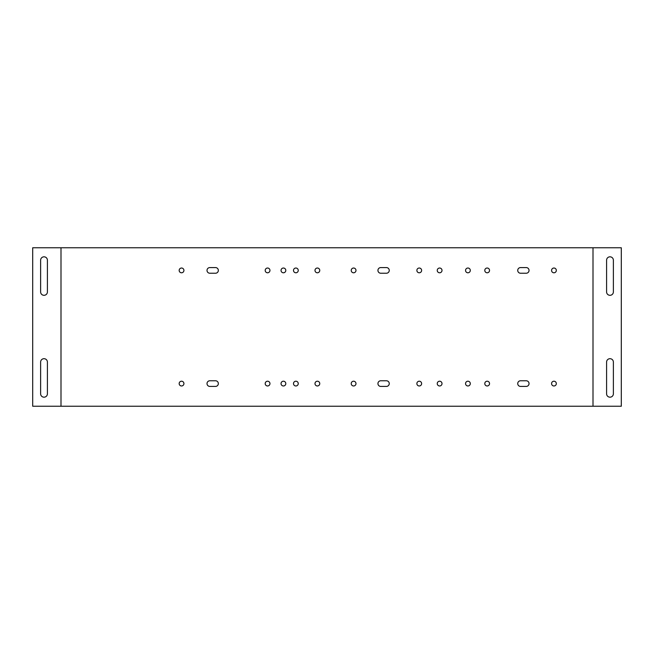 <?xml version="1.0" encoding="UTF-8"?>
<svg xmlns="http://www.w3.org/2000/svg" width="654" height="654" viewBox="0 0 654 654"><rect width="100%" height="100%" fill="white"/><g stroke="black" fill="none" stroke-linecap="round" stroke-linejoin="round"><path stroke-width="0.98" d="M215.509 380.767A2.829 2.829 0 0 1 218.338 383.596A2.829 2.829 0 0 1 215.509 386.424L209.844 386.424A2.829 2.829 0 0 1 207.016 383.596A2.829 2.829 0 0 1 209.844 380.767L215.509 380.767M183.921 383.596A2.379 2.379 0 0 1 181.55 385.974A2.379 2.379 0 0 1 179.171 383.596A2.379 2.379 0 0 1 181.55 381.217A2.379 2.379 0 0 1 183.921 383.596M183.921 270.404A2.379 2.379 0 0 1 181.55 272.783A2.379 2.379 0 0 1 179.171 270.404A2.379 2.379 0 0 1 181.55 268.026A2.379 2.379 0 0 1 183.921 270.404M386.424 267.576A2.829 2.829 0 0 1 389.253 270.404A2.829 2.829 0 0 1 386.424 273.233L380.767 273.233A2.829 2.829 0 0 1 377.938 270.404A2.829 2.829 0 0 1 380.767 267.576L386.424 267.576M215.509 267.576A2.829 2.829 0 0 1 218.338 270.404A2.829 2.829 0 0 1 215.509 273.233L209.844 273.233A2.829 2.829 0 0 1 207.016 270.404A2.829 2.829 0 0 1 209.844 267.576L215.509 267.576M285.798 383.596A2.379 2.379 0 0 1 283.419 385.974A2.379 2.379 0 0 1 281.04 383.596A2.379 2.379 0 0 1 283.419 381.217A2.379 2.379 0 0 1 285.798 383.596M319.757 383.596A2.379 2.379 0 0 1 317.378 385.974A2.379 2.379 0 0 1 314.999 383.596A2.379 2.379 0 0 1 317.378 381.217A2.379 2.379 0 0 1 319.757 383.596M319.757 270.404A2.379 2.379 0 0 1 317.378 272.783A2.379 2.379 0 0 1 314.999 270.404A2.379 2.379 0 0 1 317.378 268.026A2.379 2.379 0 0 1 319.757 270.404M285.798 270.404A2.379 2.379 0 0 1 283.419 272.783A2.379 2.379 0 0 1 281.04 270.404A2.379 2.379 0 0 1 283.419 268.026A2.379 2.379 0 0 1 285.798 270.404M269.955 383.596A2.379 2.379 0 0 1 267.576 385.974A2.379 2.379 0 0 1 265.197 383.596A2.379 2.379 0 0 1 267.576 381.217A2.379 2.379 0 0 1 269.955 383.596M298.249 383.596A2.379 2.379 0 0 1 295.87 385.974A2.379 2.379 0 0 1 293.499 383.596A2.379 2.379 0 0 1 295.87 381.217A2.379 2.379 0 0 1 298.249 383.596M298.249 270.404A2.379 2.379 0 0 1 295.87 272.783A2.379 2.379 0 0 1 293.499 270.404A2.379 2.379 0 0 1 295.87 268.026A2.379 2.379 0 0 1 298.249 270.404M269.955 270.404A2.379 2.379 0 0 1 267.576 272.783A2.379 2.379 0 0 1 265.197 270.404A2.379 2.379 0 0 1 267.576 268.026A2.379 2.379 0 0 1 269.955 270.404M386.424 380.767A2.829 2.829 0 0 1 389.253 383.596A2.829 2.829 0 0 1 386.424 386.424L380.767 386.424A2.829 2.829 0 0 1 377.938 383.596A2.829 2.829 0 0 1 380.767 380.767L386.424 380.767M355.98 270.404A2.379 2.379 0 0 1 353.601 272.783A2.379 2.379 0 0 1 351.223 270.404A2.379 2.379 0 0 1 353.601 268.026A2.379 2.379 0 0 1 355.98 270.404M355.98 383.596A2.379 2.379 0 0 1 353.601 385.974A2.379 2.379 0 0 1 351.223 383.596A2.379 2.379 0 0 1 353.601 381.217A2.379 2.379 0 0 1 355.98 383.596M526.217 267.576A2.829 2.829 0 0 1 529.045 270.404A2.829 2.829 0 0 1 526.217 273.233L520.559 273.233A2.829 2.829 0 0 1 517.731 270.404A2.829 2.829 0 0 1 520.559 267.576L526.217 267.576M526.217 380.767A2.829 2.829 0 0 1 529.045 383.596A2.829 2.829 0 0 1 526.217 386.424L520.559 386.424A2.829 2.829 0 0 1 517.731 383.596A2.829 2.829 0 0 1 520.559 380.767L526.217 380.767M421.626 270.404A2.379 2.379 0 0 1 419.255 272.783A2.379 2.379 0 0 1 416.876 270.404A2.379 2.379 0 0 1 419.255 268.026A2.379 2.379 0 0 1 421.626 270.404M442.006 270.404A2.379 2.379 0 0 1 439.627 272.783A2.379 2.379 0 0 1 437.248 270.404A2.379 2.379 0 0 1 439.627 268.026A2.379 2.379 0 0 1 442.006 270.404M470.3 270.404A2.379 2.379 0 0 1 467.921 272.783A2.379 2.379 0 0 1 465.55 270.404A2.379 2.379 0 0 1 467.921 268.026A2.379 2.379 0 0 1 470.3 270.404M489.544 270.404A2.379 2.379 0 0 1 487.165 272.783A2.379 2.379 0 0 1 484.794 270.404A2.379 2.379 0 0 1 487.165 268.026A2.379 2.379 0 0 1 489.544 270.404M556.325 270.404A2.379 2.379 0 0 1 553.954 272.783A2.379 2.379 0 0 1 551.575 270.404A2.379 2.379 0 0 1 553.954 268.026A2.379 2.379 0 0 1 556.325 270.404M556.325 383.596A2.379 2.379 0 0 1 553.954 385.974A2.379 2.379 0 0 1 551.575 383.596A2.379 2.379 0 0 1 553.954 381.217A2.379 2.379 0 0 1 556.325 383.596M489.544 383.596A2.379 2.379 0 0 1 487.165 385.974A2.379 2.379 0 0 1 484.794 383.596A2.379 2.379 0 0 1 487.165 381.217A2.379 2.379 0 0 1 489.544 383.596M470.3 383.596A2.379 2.379 0 0 1 467.921 385.974A2.379 2.379 0 0 1 465.55 383.596A2.379 2.379 0 0 1 467.921 381.217A2.379 2.379 0 0 1 470.3 383.596M442.006 383.596A2.379 2.379 0 0 1 439.627 385.974A2.379 2.379 0 0 1 437.248 383.596A2.379 2.379 0 0 1 439.627 381.217A2.379 2.379 0 0 1 442.006 383.596M421.626 383.596A2.379 2.379 0 0 1 419.255 385.974A2.379 2.379 0 0 1 416.876 383.596A2.379 2.379 0 0 1 419.255 381.217A2.379 2.379 0 0 1 421.626 383.596M61.002 247.768L61.002 406.232L592.998 406.232L592.998 247.768L32.7 247.768L32.7 406.232L61.002 406.232M592.998 247.768L621.3 247.768L621.3 406.232L592.998 406.232M47.415 291.913L47.415 260.218A3.393 3.393 0 0 0 44.022 256.818A3.393 3.393 0 0 0 40.622 260.218L40.622 291.913A3.393 3.393 0 0 0 44.022 295.306A3.393 3.393 0 0 0 47.415 291.913M40.622 393.782A3.393 3.393 0 0 0 44.022 397.182A3.393 3.393 0 0 0 47.415 393.782L47.415 362.087A3.393 3.393 0 0 0 44.022 358.694A3.393 3.393 0 0 0 40.622 362.087L40.622 393.782M613.378 291.913L613.378 260.218A3.393 3.393 0 0 0 609.978 256.818A3.393 3.393 0 0 0 606.585 260.218L606.585 291.913A3.393 3.393 0 0 0 609.978 295.306A3.393 3.393 0 0 0 613.378 291.913M613.378 393.782L613.378 362.087A3.393 3.393 0 0 0 609.978 358.694A3.393 3.393 0 0 0 606.585 362.087L606.585 393.782A3.393 3.393 0 0 0 609.978 397.182A3.393 3.393 0 0 0 613.378 393.782"/></g></svg>
